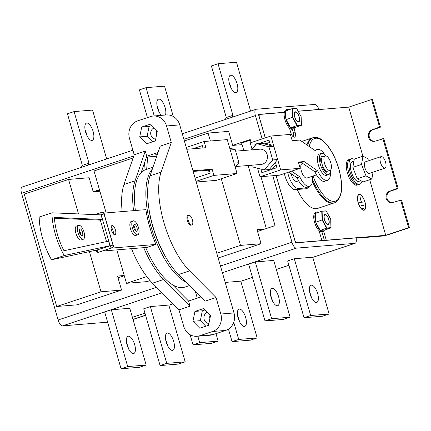 <?xml version="1.0" encoding="UTF-8"?>
<svg xmlns="http://www.w3.org/2000/svg" width="431" height="431" viewBox="0 0 431 431"><rect width="100%" height="100%" fill="white"/><g stroke="black" fill="none" stroke-linecap="round" stroke-linejoin="round"><path stroke-width="0.65" d="M218.14 341.126L215.985 333.653L218.14 341.126L211.497 343.335L193.04 344.854L211.497 343.335L218.14 341.126L199.682 342.645L193.04 344.854L190.109 334.704L193.04 344.854L199.682 342.645L218.14 341.126M197.829 336.228L199.682 342.645L197.829 336.228M307.659 145.446A34.297 13.884 -108.4 0 1 313.132 137.645L312.243 137.942A34.297 13.884 71.6 0 0 306.969 144.972A34.297 13.884 71.6 0 1 312.243 137.942L301.808 141.411M312.604 179.544A34.297 13.884 -108.4 0 0 334.768 202.732L333.88 203.028A34.297 13.884 71.6 0 1 312.437 181.564A34.297 13.884 71.6 0 0 333.88 203.028L317.491 208.475A34.297 13.884 71.6 0 1 297.169 189.484M324.99 169.889L324.209 170.17M325.884 155.893A11.228 4.547 71.6 0 0 321.903 153.285A11.228 4.547 71.6 0 0 321.461 153.371A11.228 4.547 71.6 0 0 320.524 164.938A11.228 4.547 71.6 0 0 328.11 174.776A11.228 4.547 71.6 0 0 328.546 174.684A11.228 4.547 71.6 0 0 330.502 171.22A1.277 0.517 71.6 0 0 330.356 170.207M321.461 153.371L319.468 154.034A11.228 4.547 71.6 0 0 318.531 165.601A11.228 4.547 71.6 0 0 326.116 175.439A11.228 4.547 71.6 0 0 326.553 175.347L328.546 174.684M326.547 171.085L326.806 172.276A8.679 3.513 -108.4 0 1 322.426 167.077L322.911 166.501M321.601 162.002L320.826 161.539A8.679 3.513 -108.4 0 1 322.076 155.877L322.458 156.949M320.766 158.441L321.073 159.298A5.743 2.327 71.6 0 0 320.691 159.621M321.504 159.152L321.073 159.298M158.894 111.591A9.094 3.68 71.6 0 0 158.441 109.716A9.094 3.68 71.6 0 0 157.121 106.252A9.094 3.68 71.6 0 1 158.441 109.716A9.094 3.68 71.6 0 1 158.894 111.591M157.568 108.127A9.094 3.68 71.6 0 0 161.458 115.352A9.094 3.68 71.6 0 1 157.568 108.127A9.094 3.68 71.6 0 1 158.457 99.189A9.094 3.68 71.6 0 0 157.568 108.127M165.45 115.029A9.094 3.68 71.6 0 0 165.084 107.508A9.094 3.68 71.6 0 0 158.457 99.189A9.094 3.68 71.6 0 1 165.084 107.508A9.094 3.68 71.6 0 1 165.45 115.029M173.284 116.494L164.523 86.146L146.061 87.665L154.228 115.95L146.061 87.665L139.418 89.874L147.424 117.609L139.418 89.874L146.061 87.665L164.523 86.146L173.284 116.494M239.469 321.542A9.094 3.68 71.6 0 0 239.016 319.667A9.094 3.68 71.6 0 0 237.696 316.203A9.094 3.68 71.6 0 1 239.016 319.667A9.094 3.68 71.6 0 1 239.469 321.542M238.144 318.078A9.094 3.68 71.6 0 0 244.77 326.396A9.094 3.68 71.6 0 0 245.659 317.458A9.094 3.68 71.6 0 0 239.038 309.14A9.094 3.68 71.6 0 0 238.144 318.078A9.094 3.68 71.6 0 0 244.77 326.396A9.094 3.68 71.6 0 0 245.659 317.458A9.094 3.68 71.6 0 0 239.038 309.14A9.094 3.68 71.6 0 0 238.144 318.078M233.747 322.253L238.709 339.439L257.167 337.926L240.778 281.141L225.197 282.424L240.778 281.141L257.167 337.926L250.524 340.129L232.067 341.648L250.524 340.129L257.167 337.926L238.709 339.439L232.067 341.648L228.446 329.101L232.067 341.648L238.709 339.439L233.747 322.253M133.109 157.978L94.033 170.967L106.139 212.903L94.033 170.967L133.109 157.978M157.288 154.691L155.903 154.804L157.288 154.691M116.812 249.872L126.461 283.307L147.03 281.621L150.069 280.608L147.03 281.621L126.461 283.307L146.766 276.562L126.461 283.307L116.812 249.872M89.406 251.618L100.994 291.776L121.564 290.085L117.512 276.045L124.203 275.495M99.884 191.24L93.193 191.79L89.136 177.744L68.567 179.436L24.276 194.155L56.703 306.495L77.273 304.809L121.564 290.085M100.994 291.776L56.703 306.495M68.567 179.436L78.523 213.927M221.27 178.736L240.509 245.401L261.078 243.709L257.027 229.669L264.833 229.028M242.103 144.638L232.708 145.414L228.651 131.369L208.087 133.06L184.366 140.942M240.509 245.401L216.788 253.283M208.087 133.06L210.376 140.991M261.078 243.709L218.145 257.98M230.865 87.665A9.094 3.68 71.6 0 0 230.413 85.791A9.094 3.68 71.6 0 0 229.093 82.326M229.54 84.201A9.094 3.68 71.6 0 0 236.166 92.52A9.094 3.68 71.6 0 0 237.055 83.587A9.094 3.68 71.6 0 0 230.434 75.263A9.094 3.68 71.6 0 0 229.54 84.201M250.6 111.101L236.495 62.226L218.032 63.74L232.923 115.33L231.9 117.318M218.032 63.74L211.389 65.948L226.28 117.539L225.257 119.522M232.923 115.33L226.28 117.539M272.414 300.822A9.094 3.68 71.6 0 0 271.961 298.952A9.094 3.68 71.6 0 0 270.641 295.488M271.088 297.358A9.094 3.68 71.6 0 0 277.715 305.681A9.094 3.68 71.6 0 0 278.604 296.743A9.094 3.68 71.6 0 0 271.977 288.425A9.094 3.68 71.6 0 0 271.088 297.358M290.111 317.205L273.723 260.421L255.265 261.94L271.654 318.719L290.111 317.205L283.469 319.414L265.011 320.928L248.622 264.149L255.265 261.94M271.654 318.719L265.011 320.928M311.441 297.622A9.094 3.68 71.6 0 0 310.988 295.747A9.094 3.68 71.6 0 0 309.668 292.283M310.121 294.152A9.094 3.68 71.6 0 0 316.742 302.476A9.094 3.68 71.6 0 0 317.636 293.538A9.094 3.68 71.6 0 0 311.01 285.22A9.094 3.68 71.6 0 0 310.121 294.152M294.292 258.735L310.681 315.514L329.144 314L312.755 257.221L294.292 258.735L287.649 260.944L304.038 317.722L322.496 316.209L329.144 314M310.681 315.514L304.038 317.722M86.922 135.512A9.094 3.68 71.6 0 0 86.469 133.642A9.094 3.68 71.6 0 0 85.144 130.178M85.597 132.048A9.094 3.68 71.6 0 0 92.223 140.371A9.094 3.68 71.6 0 0 93.112 131.433A9.094 3.68 71.6 0 0 86.486 123.115A9.094 3.68 71.6 0 0 85.597 132.048M106.656 158.947L92.552 110.072L74.089 111.586L88.98 163.177L87.951 165.165M74.089 111.586L67.446 113.795L82.337 165.385L81.308 167.373M88.98 163.177L82.337 165.385M128.47 348.674A9.094 3.68 71.6 0 0 128.018 346.799A9.094 3.68 71.6 0 0 126.692 343.335M127.145 345.209A9.094 3.68 71.6 0 0 133.772 353.528A9.094 3.68 71.6 0 0 134.661 344.59A9.094 3.68 71.6 0 0 128.034 336.272A9.094 3.68 71.6 0 0 127.145 345.209M146.168 365.052L129.779 308.273L111.322 309.787L127.711 366.565L146.168 365.052L139.525 367.26L121.068 368.774L104.679 311.996L111.322 309.787M127.711 366.565L121.068 368.774M167.497 345.468A9.094 3.68 71.6 0 0 167.045 343.593A9.094 3.68 71.6 0 0 165.725 340.129M166.172 342.004A9.094 3.68 71.6 0 0 172.799 350.322A9.094 3.68 71.6 0 0 173.688 341.384A9.094 3.68 71.6 0 0 167.066 333.066A9.094 3.68 71.6 0 0 166.172 342.004M150.349 306.581L166.738 363.36L185.195 361.846L168.807 305.067L150.349 306.581L143.706 308.79L160.095 365.569L178.553 364.055L185.195 361.846M166.738 363.36L160.095 365.569M354.217 159.465A13.399 5.425 71.6 0 0 351.351 158.807A13.399 5.425 71.6 0 0 350.037 171.974A13.399 5.425 71.6 0 0 359.804 184.236A13.399 5.425 71.6 0 0 361.927 181.241M351.351 158.807L350.02 159.249A13.399 5.425 71.6 0 0 348.711 172.416A13.399 5.425 71.6 0 0 358.473 184.678L357.143 185.12A13.399 5.425 71.6 0 1 347.381 172.858A13.399 5.425 71.6 0 1 348.69 159.691L350.02 159.249A13.399 5.425 71.6 0 0 348.711 172.416A13.399 5.425 71.6 0 0 358.473 184.678L359.804 184.236M384.958 168.176L369.345 173.364A6.093 2.467 -108.4 0 1 364.906 167.788A6.093 2.467 -108.4 0 1 365.499 161.797L381.112 156.609A6.093 2.467 71.6 0 0 380.519 162.6A6.093 2.467 71.6 0 0 384.958 168.176A6.093 2.467 71.6 0 0 385.556 162.185A6.093 2.467 71.6 0 0 381.112 156.609M353.926 161.146L352.305 161.684A10.371 4.197 71.6 0 0 351.292 171.872A10.371 4.197 71.6 0 0 358.845 181.359L360.876 180.686M328.621 219.336A4.978 2.015 -108.4 0 1 328.131 224.228A4.978 2.015 -108.4 0 1 324.505 219.675A4.978 2.015 -108.4 0 1 324.996 214.783A4.978 2.015 -108.4 0 1 328.621 219.336M315.869 221.809L315.648 221.879A10.209 4.132 -108.4 0 1 315.33 213.523L321.741 211.206L326.24 211.034L330.706 219.163L330.943 227.951L324.43 230.095A10.209 4.132 -108.4 0 1 323.142 231.399L322.032 231.77A10.209 4.132 -108.4 0 1 319.053 230.628A10.209 4.132 -108.4 0 1 314.592 222.428A10.209 4.132 -108.4 0 1 315.594 212.391L316.699 212.025A10.209 4.132 -108.4 0 1 318.493 212.289M323.142 231.399A10.209 4.132 -108.4 0 1 320.346 230.429L326.892 227.977L322.42 219.842L322.097 211.373L321.741 211.206L322.081 219.929L315.761 222.234A10.209 4.132 -108.4 0 0 320.158 230.262L315.751 222.24M358.123 202.602A8.297 3.356 71.6 0 0 364.168 210.193A8.297 3.356 71.6 0 0 364.982 202.037A8.297 3.356 71.6 0 0 358.937 194.451A8.297 3.356 71.6 0 0 358.123 202.602M364.055 210.226A8.297 3.356 71.6 0 0 365.138 208.841M358.91 194.731A8.038 3.254 71.6 0 0 358.797 194.764A8.038 3.254 71.6 0 0 357.746 195.873M364.874 202.047A8.038 3.254 71.6 0 0 359.018 194.693A8.038 3.254 71.6 0 0 358.231 202.592A8.038 3.254 71.6 0 0 364.087 209.951A8.038 3.254 71.6 0 0 364.874 202.047M323.649 231.129L326.278 240.218L385.74 235.337L408.604 227.735L400.658 200.2L392.975 202.484A5.899 5.371 85.3 0 1 391.827 202.721A5.899 5.371 85.3 0 1 386.224 198.54A5.899 5.371 85.3 0 1 389.716 191.192L397.258 188.417L382.949 138.841L375.266 141.126A5.899 5.371 85.3 0 1 374.119 141.363A5.899 5.371 85.3 0 1 368.516 137.182A5.899 5.371 85.3 0 1 372.007 129.828L379.544 127.053L380.39 126.989L380.239 127.307L372.847 129.763A5.899 5.371 -94.7 0 0 369.356 137.112A5.899 5.371 -94.7 0 0 374.539 141.309M397.258 188.417L398.099 188.347L397.948 188.665L390.561 191.122A5.899 5.371 -94.7 0 0 387.07 198.47A5.899 5.371 -94.7 0 0 392.248 202.667M299.017 116.763A4.978 2.015 -108.4 0 1 298.527 121.655A4.978 2.015 -108.4 0 1 294.901 117.103A4.978 2.015 -108.4 0 1 295.386 112.211A4.978 2.015 -108.4 0 1 299.017 116.763M286.265 119.236L286.044 119.312A10.209 4.132 -108.4 0 1 285.721 110.95L292.137 108.634L296.63 108.461L301.097 116.591L301.334 125.378L294.826 127.522A10.209 4.132 -108.4 0 1 293.533 128.826L292.428 129.198A10.209 4.132 -108.4 0 1 289.449 128.055A10.209 4.132 -108.4 0 1 284.988 119.856A10.209 4.132 -108.4 0 1 284.304 112.41A10.209 4.132 -108.4 0 1 284.325 112.286A10.209 4.132 -108.4 0 1 285.985 109.819L287.094 109.452A10.209 4.132 -108.4 0 1 288.883 109.716M293.533 128.826A10.209 4.132 -108.4 0 1 290.736 127.856L297.282 125.405L292.816 117.275L292.493 108.801L292.137 108.634L292.471 117.356L286.157 119.662A10.209 4.132 -108.4 0 0 290.553 127.689L286.146 119.667M266.32 228.532L248.127 165.504M243.795 150.494L241.646 143.049L250.395 140.14M122.377 276.379L122.167 275.662M97.848 191.407L97.702 190.895L99.604 190.26M182.302 133.799L256.03 109.296A6.379 2.581 71.6 0 1 256.278 109.242L314.824 104.437A6.379 2.581 71.6 0 1 318.94 109.442L298.139 111.15M118.024 277.828L124.279 275.748M99.432 189.662L93.177 191.741M257.539 231.452L275.064 225.623L260.944 176.699M251.101 142.596L250.217 139.536L232.692 145.366M220.467 266.024L291.97 242.254L272.769 175.724M262.145 138.927L255.405 115.567L183.902 139.332M107.615 322.172L62.517 325.879A6.379 2.581 -108.4 0 1 58.115 319.991L21.55 193.298A6.379 2.581 -108.4 0 1 22.175 187.027A6.379 2.581 -108.4 0 1 22.423 186.979M312.787 257.339L354.912 243.337L296.372 248.143L222.401 272.731M294.826 127.522L290.72 127.813M285.845 110.745L285.807 110.762A10.209 4.132 -108.4 0 1 287.094 109.452M285.731 110.945L286.044 119.312M296.63 108.461L292.245 108.623M297.282 125.405L301.425 125.065L301.334 125.378L297.072 125.728L292.471 117.356L292.816 117.275M354.912 243.337A6.379 2.581 71.6 0 0 355.166 243.283A6.379 2.581 71.6 0 0 356.017 237.901L295.537 242.868L276.077 175.455M265.237 137.898L258.46 114.409L284.325 112.286M256.03 109.296A6.379 2.581 71.6 0 0 255.405 115.567M291.97 242.254A6.379 2.581 71.6 0 0 296.372 248.143M318.439 109.609L318.94 109.442M356.081 238.214L382.701 236.026A5.102 0.458 163.9 0 0 389.241 234.383L409.45 227.665L401.503 200.129L400.658 200.2M284.304 112.41L259.866 114.42A3.189 1.293 71.6 0 0 259.742 114.441A3.189 1.293 71.6 0 0 259.43 117.577L259.376 117.598M326.278 240.218L325.777 240.385M408.604 227.735L409.45 227.665M379.544 127.053L371.597 99.518L372.443 99.453L380.39 126.989M398.099 188.347L383.789 138.771L382.949 138.841M371.597 99.518L348.733 107.12L298.204 111.268M385.74 235.337L369.696 179.738M362.891 156.178L348.733 107.12M382.755 138.658L383.789 138.771M400.469 200.022L401.503 200.129M294.621 239.706L294.675 239.69A3.189 1.293 71.6 0 0 296.873 242.631L321.925 240.579L319.053 230.628M321.424 240.74L321.925 240.579M294.675 239.69L276.131 175.449M265.286 137.882L259.43 117.577M294.044 128.557L295.041 131.999A5.264 2.133 -108.4 0 1 294.524 137.171A5.264 2.133 -108.4 0 1 290.688 132.355L289.449 128.055M324.414 240.498L321.903 231.808M293.468 136.961A5.264 2.133 71.6 0 0 293.269 132.586L292.299 129.235M362.363 209.762A8.038 3.254 71.6 0 0 363.866 210.021A8.038 3.254 71.6 0 0 363.974 209.983M360.521 194.952A8.297 3.356 71.6 0 0 358.829 194.489M363.958 208.496L362.676 208.356L363.958 208.496M363.866 205.382L361 205.366L363.866 205.382M361.571 202.193L359.669 202.349L361.464 202.204L359.912 196.455L361.35 202.268L363.365 202.047M359.686 202.403L361.464 202.204M361.016 205.42L363.796 205.134M362.692 208.41L363.888 208.254M145.102 313.628L143.038 313.795M132.98 319.355L145.549 315.174M133.034 319.549L145.603 315.368M324.43 230.095L320.325 230.386M315.454 213.318L315.411 213.334A10.209 4.132 -108.4 0 1 316.699 212.025M315.648 221.879L315.33 213.523M326.24 211.034L321.849 211.195M326.892 227.977L331.03 227.638L330.943 227.951L326.676 228.301L322.081 219.929L322.42 219.842M369.351 160.521L368.871 159.281L362.983 156.151L361.539 164.448L365.978 175.886L371.861 179.016L373.063 172.131M371.861 179.016L363.171 181.904L357.283 178.773L352.844 167.341L354.293 159.039L362.983 156.151M361.539 164.448L352.844 167.341M365.978 175.886L357.283 178.773M287.682 172.459A14.993 6.072 71.6 0 0 288.247 174.695A14.993 6.072 71.6 0 0 298.586 188.536L309.043 187.679L305.724 188.783L295.267 189.64A14.993 6.072 71.6 0 1 284.929 175.8A14.993 6.072 71.6 0 1 284.358 173.564M291.103 173.677A7.591 3.076 71.6 0 0 296.544 181.456A7.591 3.076 71.6 0 0 296.84 181.392A7.591 3.076 71.6 0 0 297.115 181.262M307.19 177.917A7.591 3.076 -108.4 0 1 306.915 178.046A7.591 3.076 -108.4 0 1 306.619 178.105A7.591 3.076 -108.4 0 1 301.49 171.452A7.591 3.076 -108.4 0 1 302.126 163.635L302.751 163.424M324.829 154.707A16.27 6.589 71.6 0 0 317.911 149.325A16.27 6.589 71.6 0 0 317.27 149.455A16.27 6.589 71.6 0 0 315.562 150.904L299.847 140.053L292.196 140.678L290.392 134.424L270.878 136.024L280.656 169.911L260.006 176.775L279.52 175.175L300.17 168.305L298.365 162.051L304.167 161.571L317.701 170.918A16.27 6.589 71.6 0 0 326.897 180.465A16.27 6.589 71.6 0 0 327.538 180.336A16.27 6.589 71.6 0 0 330.442 171.603M317.701 170.918L314.937 171.84A16.27 6.589 71.6 0 0 324.128 181.386A16.27 6.589 71.6 0 0 324.769 181.257L327.538 180.336M325.567 155.882A7.591 3.076 71.6 0 0 325.27 155.941A7.591 3.076 71.6 0 0 324.629 163.764A7.591 3.076 71.6 0 0 329.758 170.412A7.591 3.076 71.6 0 0 330.06 170.353A7.591 3.076 71.6 0 0 330.696 162.53A7.591 3.076 71.6 0 0 325.567 155.882M323.131 156.69A7.591 3.076 71.6 0 0 322.83 156.749A7.591 3.076 71.6 0 0 322.194 164.572A7.591 3.076 71.6 0 0 327.323 171.22A7.591 3.076 71.6 0 0 327.625 171.161A7.591 3.076 71.6 0 0 327.899 171.032M291.572 171.166L299.82 176.861A16.27 6.589 71.6 0 0 309.016 186.407A16.27 6.589 71.6 0 0 309.652 186.278A16.27 6.589 71.6 0 0 312.443 176.209M299.82 176.861L297.051 177.782A16.27 6.589 71.6 0 0 306.247 187.329A16.27 6.589 71.6 0 0 306.883 187.199L309.652 186.278M270.878 136.024L250.228 142.887L252.049 149.201M257.533 168.214L260.006 176.775M260.814 169.054L261.859 172.68L276.971 167.654L275.404 162.223M270.593 145.549L269.025 140.118L258.934 143.475M256.068 144.428L253.913 145.145L254.306 146.518M272.193 169.243L276.093 164.61M269.919 168.742L272.058 169.291M269.784 142.747L264.548 143.011L263.864 143.825M270.285 144.487L264.548 143.011M288.802 172.088L297.051 177.782M253.913 145.145L255.578 145.005M280.656 169.911L300.17 168.305M304.167 161.571L301.398 162.492L314.937 171.84M298.559 162.724L301.398 162.492M309.043 187.679A34.297 13.884 -108.4 0 1 308.537 186.65M235.779 166.517L261.138 164.437A7.656 6.966 -94.7 0 0 267.155 154.594A7.656 6.966 -94.7 0 0 259.882 149.174L235.644 151.162M251.623 165.218L252.081 166.813L264.305 169.954L269.235 169.55L277.666 159.54L273.868 146.395L261.644 143.254L256.714 143.658L251.488 149.864M264.305 169.954L272.731 159.949L277.666 159.54M272.731 159.949L268.939 146.799L273.868 146.395M268.939 146.799L256.714 143.658M235.218 167.185L238.979 162.719L235.186 149.573L229.728 148.167M235.186 149.573L230.251 149.977L234.049 163.123L238.979 162.719M112.13 225.537A4.784 1.939 -108.4 0 1 115.363 229.734A4.784 1.939 -108.4 0 1 114.958 234.658A4.784 1.939 -108.4 0 1 114.77 234.696A4.784 1.939 -108.4 0 1 111.537 230.504A4.784 1.939 -108.4 0 1 111.941 225.58A4.784 1.939 -108.4 0 1 112.13 225.537M111.112 227.056A4.784 1.939 -108.4 0 1 113.412 233.974M133.621 225.623A3.669 1.487 -108.4 0 1 135.302 230.682M134.418 224.319A3.669 1.487 -108.4 0 1 136.896 227.53A3.669 1.487 -108.4 0 1 136.589 231.312A3.669 1.487 -108.4 0 1 136.444 231.339A3.669 1.487 -108.4 0 1 133.966 228.128A3.669 1.487 -108.4 0 1 134.273 224.346A3.669 1.487 -108.4 0 1 134.418 224.319M137.457 234.852A7.338 2.969 -108.4 0 1 132.5 228.425A7.338 2.969 -108.4 0 1 133.114 220.866A7.338 2.969 -108.4 0 1 133.405 220.807A7.338 2.969 -108.4 0 1 138.362 227.234A7.338 2.969 -108.4 0 1 137.742 234.793A7.338 2.969 -108.4 0 1 137.457 234.852M136.072 235.31A7.338 2.969 -108.4 0 1 135.808 235.434A7.338 2.969 -108.4 0 1 135.517 235.493A7.338 2.969 -108.4 0 1 130.561 229.066A7.338 2.969 -108.4 0 1 131.18 221.512A7.338 2.969 -108.4 0 1 131.466 221.453M79.153 230.251A3.669 1.487 -108.4 0 1 80.748 235.035M79.961 228.791A3.669 1.487 -108.4 0 1 82.44 232.002A3.669 1.487 -108.4 0 1 82.132 235.784A3.669 1.487 -108.4 0 1 81.987 235.811A3.669 1.487 -108.4 0 1 79.509 232.6A3.669 1.487 -108.4 0 1 79.816 228.818A3.669 1.487 -108.4 0 1 79.961 228.791M83 239.324A7.338 2.969 -108.4 0 1 78.043 232.896A7.338 2.969 -108.4 0 1 78.657 225.338A7.338 2.969 -108.4 0 1 78.948 225.278A7.338 2.969 -108.4 0 1 83.905 231.706A7.338 2.969 -108.4 0 1 83.291 239.264A7.338 2.969 -108.4 0 1 83 239.324M76.901 225.963A7.338 2.969 71.6 0 0 76.61 226.016A7.338 2.969 71.6 0 0 75.996 233.575A7.338 2.969 71.6 0 0 80.953 240.002A7.338 2.969 71.6 0 0 81.238 239.943A7.338 2.969 71.6 0 0 81.507 239.819M143.706 247.663A61.892 25.057 71.6 0 0 163.554 279.509L190.044 306.188L188.562 301.059L200.798 296.991M131.536 248.665A61.892 25.057 71.6 0 0 152.482 283.189L178.973 309.867L183.73 326.353A14.034 12.774 -94.7 0 0 197.059 336.293A14.034 12.774 -94.7 0 0 199.785 335.733L212.521 331.504A14.034 12.774 -94.7 0 0 220.823 314.021L216.066 297.535L204.994 301.215L178.504 274.542L189.575 270.862L216.066 297.535M102.163 251.074L147.063 247.389L155.92 244.442L111.02 248.132M103.86 213.092L145.872 209.644A61.892 25.057 71.6 0 0 155.92 244.442M152.962 167.255L145.694 169.674A61.892 25.057 71.6 0 0 135.382 210.506M145.656 247.502A61.892 25.057 71.6 0 0 182.308 287.628A61.892 25.057 71.6 0 0 184.737 287.132L189.451 285.57M152.337 169.071A61.892 25.057 71.6 0 0 151.416 227.988A61.892 25.057 71.6 0 0 186.052 282.143M148.593 206.395A57.743 23.376 71.6 0 0 165.078 255.982M188.185 220.241A5.102 2.069 -108.4 0 1 188.686 215.225A5.102 2.069 -108.4 0 1 192.404 219.896A5.102 2.069 -108.4 0 1 191.903 224.912A5.102 2.069 -108.4 0 1 188.185 220.241M191.903 224.912L191.073 225.187A5.102 2.069 -108.4 0 1 187.356 220.516A5.102 2.069 -108.4 0 1 187.857 215.5L188.686 215.225M207.446 312.286A5.743 5.226 -94.7 0 0 204.149 319.403A5.743 5.226 -94.7 0 0 208.927 323.476M154.223 127.899A5.743 5.226 -94.7 0 0 150.931 135.016A5.743 5.226 -94.7 0 0 155.71 139.094M156.884 130.604A5.743 5.226 -94.7 0 0 156.668 134.305M210.102 314.991A5.743 5.226 -94.7 0 0 209.886 318.687M64.267 255.551L51.537 259.78L97.217 249.937L109.948 245.702L64.267 255.551A41.349 16.739 -108.4 0 1 51.935 212.812L101.048 214.87L102.373 219.454L54.387 217.445A36.565 14.805 71.6 0 0 63.998 250.734L108.623 241.118L109.948 245.702M106.511 241.57L100.326 220.139L102.373 219.454M158.048 152.482L146.761 156.232L145.285 151.109L134.208 154.788L123.988 184.479A61.892 25.057 71.6 0 0 122.162 211.589M139.736 136.891L146.556 143.825L155.343 140.905L157.315 131.046L150.5 124.112L141.707 127.032L139.736 136.891L147.122 136.282L152.569 141.826M178.504 274.542A61.892 25.057 71.6 0 1 150.01 175.826L160.23 146.136L171.301 142.456L166.544 125.971A14.034 12.774 -94.7 0 0 153.215 116.031A14.034 12.774 -94.7 0 0 150.489 116.591L137.753 120.82A14.034 12.774 -94.7 0 0 129.451 138.303L134.208 154.788M208.566 325.286L210.538 315.433L203.718 308.499L194.931 311.419L192.959 321.278L199.774 328.212L208.566 325.286M190.044 306.188L178.973 309.867M197.059 336.293L210.242 335.21A14.034 12.774 -94.7 0 0 212.973 334.65L225.704 330.421A14.034 12.774 -94.7 0 0 234.006 312.938L179.732 124.888A14.034 12.774 -94.7 0 0 166.404 114.948L153.215 116.031M155.478 153.334L156.324 156.254M195.367 291.523L197.279 298.16M171.301 142.456L161.081 172.147A61.892 25.057 71.6 0 0 189.575 270.862M194.236 175.137L195.114 178.159L210.226 173.138L209.358 170.116L212.122 169.194L213.911 175.39L237.039 173.494L227.261 139.606L204.132 141.508L186.246 147.45M196.024 181.338L213.911 175.39M186.768 149.277L205.921 147.704L204.132 141.508M202.958 147.946L202.279 145.603L192.689 148.792M208.469 170.186L208.841 171.473L209.822 171.727M193.169 171.446L209.358 170.116M196.218 182.011L216.389 180.357L237.039 173.494M192.975 170.768L212.122 169.194M144.482 162.864L143.884 170.477M146.669 169.351L147.639 156.965L156.76 156.216M147.639 156.965L146.368 157.39M145.635 247.507A57.425 23.247 71.6 0 0 146.809 250.147M146.761 156.232L141.104 172.675M145.285 151.109L135.059 180.794A61.892 25.057 71.6 0 0 133.556 210.657M188.562 301.059L172.168 284.552M51.537 259.78A41.349 16.739 -108.4 0 1 39.199 217.041L51.935 212.812M100.326 220.139L54.435 218.21M205.091 309.889L202.311 310.816L200.34 320.669L205.792 326.213M200.34 320.669L192.959 321.278M202.311 310.816L194.931 311.419M151.868 125.507L149.094 126.428L147.122 136.282M149.094 126.428L141.707 127.032M313.051 176.004A33.02 13.366 71.6 0 0 335.248 201.223A33.02 13.366 71.6 0 0 338.701 168.699A33.02 13.366 71.6 0 0 322.48 140.651A33.02 13.366 71.6 0 0 309.253 146.551M324.349 219.686A5.361 2.171 71.6 0 0 328.045 224.632A5.361 2.171 71.6 0 0 328.778 219.325A5.361 2.171 71.6 0 0 325.082 214.374A5.361 2.171 71.6 0 0 324.349 219.686M328.427 224.055A5.102 2.069 -108.4 0 1 327.953 224.422A5.102 2.069 -108.4 0 1 327.043 224.282M324.085 215.392A5.102 2.069 -108.4 0 1 324.732 214.735A5.102 2.069 -108.4 0 1 325.335 214.74M372.007 129.828L372.847 129.763M389.716 191.192L390.561 191.122M294.745 117.113A5.361 2.171 71.6 0 0 298.441 122.059A5.361 2.171 71.6 0 0 299.173 116.753A5.361 2.171 71.6 0 0 295.477 111.801A5.361 2.171 71.6 0 0 294.745 117.113M298.823 121.483A5.102 2.069 -108.4 0 1 298.349 121.849A5.102 2.069 -108.4 0 1 297.433 121.709M294.481 112.82A5.102 2.069 -108.4 0 1 295.127 112.162A5.102 2.069 -108.4 0 1 295.725 112.168M133.799 155.99L21.55 193.298M58.115 319.991L156.534 287.272M132.387 317.302L144.956 313.127M168.844 305.186L172.966 303.817M240.816 281.26L252.447 277.397M276.33 269.456L288.899 265.28M162.024 292.8L62.517 325.879M296.873 242.631L296.372 242.798M397.948 188.665L397.107 188.735M380.239 127.307L379.393 127.371M295.041 131.999L293.269 132.586M298.586 188.536L295.267 189.64M163.554 279.509L152.482 283.189M97.072 249.964L110.131 245.81L101.145 214.67L100.601 214.853M220.823 314.021L234.006 312.938M212.521 331.504L225.704 330.421M166.544 125.971L179.732 124.888M199.785 335.733L212.973 334.65M150.01 175.826L161.081 172.147M135.059 180.794L123.988 184.479M111.672 247.868L98.661 252.194L111.672 247.868A2.236 2.031 -94.7 0 0 112.992 245.088L104.006 213.954L112.992 245.088L110.131 245.81A2.236 0.905 -108.4 0 0 111.672 247.868M94.965 214.616L101.28 212.515M104.006 213.954A2.236 2.031 -94.7 0 0 101.452 212.461A2.236 0.905 -108.4 0 0 101.36 212.478A2.236 0.905 -108.4 0 0 101.145 214.67L104.006 213.954M101.948 212.364A2.236 2.031 85.3 0 1 104.135 213.943L104.345 213.965A2.236 2.236 0 0 0 102.018 212.359L101.883 212.37A2.236 2.236 0 0 0 101.36 212.478L94.933 214.611M104.183 214.099L113.121 245.077A2.236 2.031 85.3 0 1 111.801 247.857A2.236 0.905 -108.4 0 0 111.893 247.841A2.236 2.236 0 0 0 113.331 245.104L113.164 245.239M112.006 247.777A2.236 0.905 -108.4 0 1 111.893 247.841L98.882 252.167A2.236 0.905 -108.4 0 1 98.791 252.183A2.236 2.031 -94.7 0 1 98.36 252.275A2.236 2.236 0 0 0 98.882 252.167A2.236 0.905 -108.4 0 0 98.963 252.13M95.897 250.68A2.236 2.236 0 0 0 98.225 252.286A2.236 2.031 85.3 0 0 98.661 252.194A2.236 0.905 -108.4 0 1 97.12 250.136L95.897 250.68L95.774 250.244M313.132 137.645C316.015 136.805 319.042 137.608 322.21 140.053L328.039 146.114C332.603 152.283 336.196 159.815 338.82 168.715C343.663 186.849 342.311 198.185 334.768 202.732M328.131 224.228L327.533 224.427M327.953 224.422C327.07 224.858 325.879 223.285 324.371 219.691C323.956 215.726 324.074 214.072 324.732 214.735M298.527 121.655L297.923 121.854M298.349 121.849C297.465 122.285 296.275 120.712 294.766 117.119C294.351 113.154 294.47 111.5 295.127 112.162M296.447 108.273L292.191 108.623M301.463 125.189L301.129 116.596L296.603 108.359M295.386 112.211L294.788 112.41M383.547 138.588L382.706 138.658M401.261 199.952L400.415 200.016M326.057 210.845L321.795 211.195M331.067 227.762L330.739 219.169L326.213 210.931M324.996 214.783L324.392 214.983M132.398 317.335L144.967 313.154M168.85 305.218L172.987 303.839M240.821 281.292L252.453 277.424M276.341 269.488L288.91 265.307M312.798 257.366L355.166 243.283M22.175 187.027L132.893 150.225M317.27 149.455L314.7 150.311M325.27 155.941L322.83 156.749M330.06 170.353L327.625 171.161M316.499 174.857L306.915 178.046M298.618 180.804L296.84 181.392M133.114 220.866L131.18 221.512M78.657 225.338L76.61 226.016M83.291 239.264L81.238 239.943M137.742 234.793L135.808 235.434"/></g></svg>
